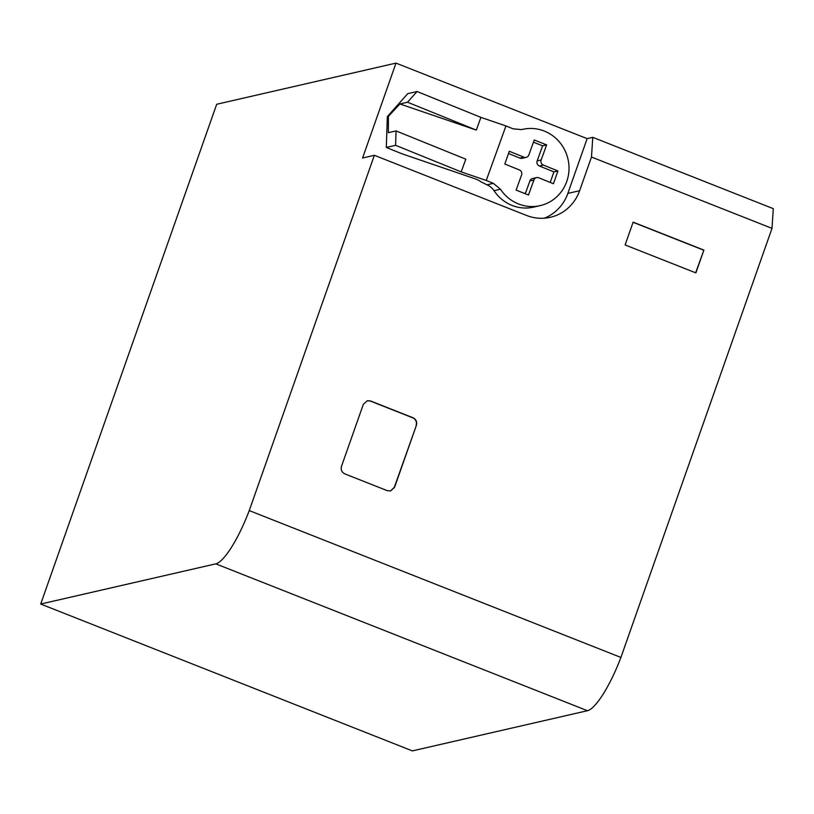 <?xml version="1.0" encoding="UTF-8"?>
<svg xmlns="http://www.w3.org/2000/svg" width="814" height="814" viewBox="0 0 814 814"><rect width="100%" height="100%" fill="white"/><g stroke="black" fill="none" stroke-linecap="round" stroke-linejoin="round"><path stroke-width="1.22" d="M215.791 563.848L40.7 604.039L216.697 104.263L396.001 63.105L362.576 158.008L374.359 155.301L249.247 510.582A58.7 13.757 111.6 0 1 215.791 563.848L587.454 710.703A58.7 13.757 -68.4 0 0 620.909 657.437L249.247 510.582M40.7 604.039L412.372 750.895L587.454 710.703M374.359 155.301L526.577 215.456A43.04 41.311 77.1 0 0 550.335 217.297A43.04 41.311 77.1 0 0 579.619 190.72L591.483 157.031L592.775 137.342L587.138 138.634L396.001 63.105M620.909 657.437L772.008 228.368L591.483 157.031M703.896 250.102L633.139 222.151L625.111 244.943L695.868 272.894L703.896 250.102L695.655 272.812M416.402 425.315L394.566 487.311L390.578 490.934L387.332 490.689L344.871 473.911C341.768 472.313 340.639 469.79 341.493 466.341L363.329 404.344L367.318 400.722L370.563 400.976L413.013 417.755C416.127 419.352 417.256 421.876 416.402 425.315L394.302 487.372L390.445 490.964M772.008 228.368L773.3 208.669L592.775 137.342M633.089 222.293L703.632 250.163M367.185 400.763L370.289 401.037L412.749 417.816C415.862 419.413 416.982 421.937 416.127 425.376M544.342 218.193A43.04 41.311 77.1 0 0 567.846 193.417L587.138 138.634M541.157 160.002L537.148 160.928L542.612 145.818L546.621 144.892L541.157 160.002A3.917 3.755 77.1 0 0 543.376 165.069L557.926 170.971L553.439 183.73L538.766 177.788A3.917 3.755 77.1 0 0 533.933 179.996L528.5 194.994L516.117 190.1L521.581 174.99A3.917 3.755 77.1 0 0 519.373 169.933L504.812 164.031L509.31 151.262L523.972 157.204A3.917 3.755 77.1 0 0 528.815 155.006L534.238 139.998L546.621 144.892M533.445 142.196L542.612 145.818M508.526 153.49L519.963 158.13A3.917 3.755 77.1 0 0 522.15 158.313L526.159 157.387M525.284 193.722L529.914 180.912A3.917 3.755 77.1 0 1 532.57 178.531L536.579 177.605M550.203 182.428L551.668 178.266A26.974 25.885 77.1 0 0 551.739 178.052L553.917 171.886L539.356 165.985A3.917 3.755 77.1 0 1 537.148 160.928M553.917 171.886L557.926 170.971M386.294 147.436L402.014 153.805L474.348 178.551A5.871 0.916 19.9 0 1 480.352 181.481L486.935 184.819L493.355 183.343L486.243 180.464L505.962 125.946L480.911 117.379L476.312 130.098L399.928 103.968L388.4 116.361L388.359 132.682L396.062 130.922L395.584 145.309L386.294 147.436L387.342 116.606L407.773 93.63L417.063 91.504L480.911 117.379M493.355 183.343L500.457 189.204A39.133 37.556 77.1 0 0 518.223 203.846A39.133 37.556 77.1 0 0 540.13 205.637A39.133 37.556 77.1 0 0 568.945 170.574A39.133 37.556 77.1 0 0 544.515 131.156A39.133 37.556 77.1 0 0 522.619 129.355A39.133 37.556 77.1 0 0 522.059 129.487L521.835 129.548M521.611 129.599L513.074 128.826L505.962 125.946M486.243 180.464L461.202 171.896L465.801 159.178L396.062 130.922M461.202 171.896L395.584 145.309M540.13 205.637L533.709 207.112A39.133 37.556 77.1 0 1 511.803 205.321A39.133 37.556 77.1 0 1 494.037 190.68A15.649 15.028 77.1 0 0 486.935 184.819M417.063 91.504L407.519 102.218L476.312 130.098M399.928 103.968L407.519 102.218M388.4 116.361L387.342 116.606M567.846 193.417L579.619 190.72M519.963 158.13L523.972 157.204M533.933 179.996L529.914 180.912M543.376 165.069L539.356 165.985M494.037 190.68L500.457 189.204M521.408 129.64L522.619 129.355"/></g></svg>
